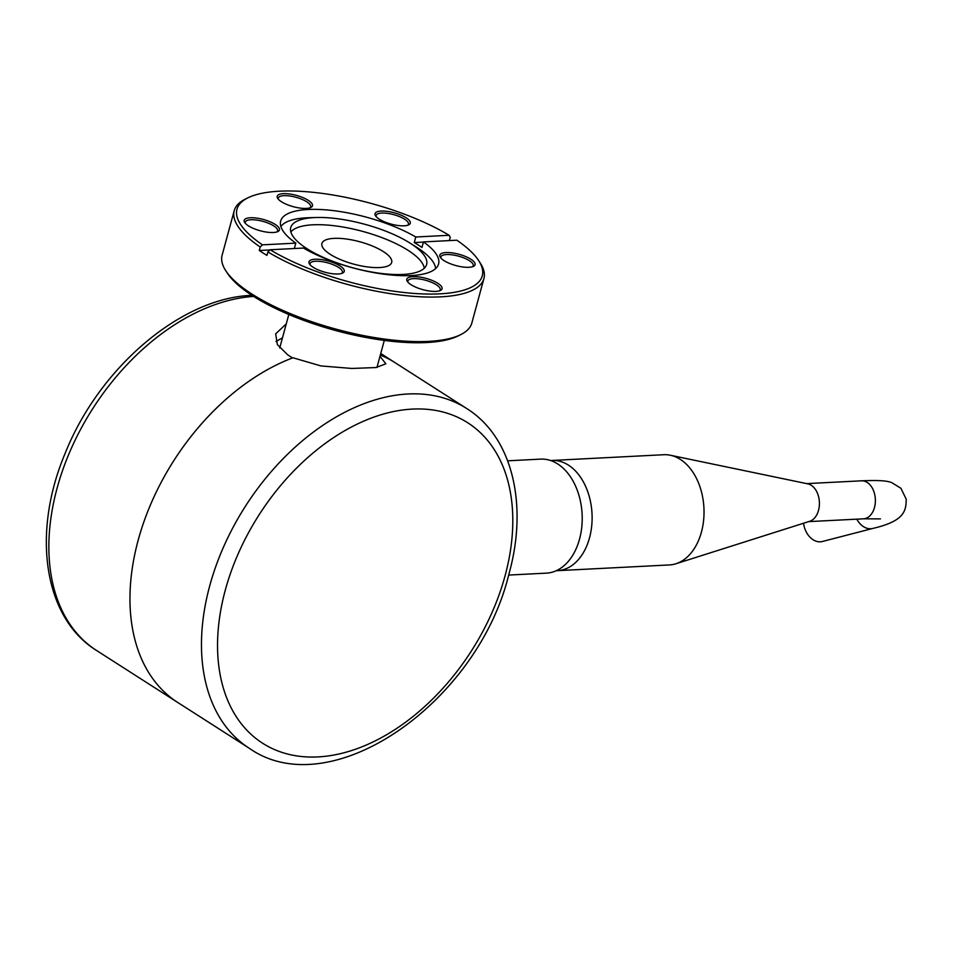 <?xml version="1.0" encoding="UTF-8"?>
<svg xmlns="http://www.w3.org/2000/svg" width="954" height="954" viewBox="0 0 954 954"><rect width="100%" height="100%" fill="white"/><g stroke="black" fill="none" stroke-linecap="round" stroke-linejoin="round"><path stroke-width="1.43" d="M294.345 248.517L295.812 243.139A81.817 26.235 -164.8 0 1 280.679 221.078A81.817 26.235 -164.8 0 1 332.588 210.524A81.817 26.235 -164.8 0 1 415.777 236.997L414.274 242.566A81.817 26.235 -164.8 0 1 418.281 245.011A81.817 26.235 -164.8 0 1 421.954 247.48L423.457 241.911L456.811 240.205A127.097 40.748 -164.8 0 1 478.658 260.573L480.232 262.982A129.374 41.475 -164.8 0 1 483.916 278.532L471.825 323.06A129.374 41.475 -164.8 0 1 460.77 334.604L458.194 335.891A127.097 40.748 -164.8 0 1 252.953 296.002A127.097 40.748 -164.8 0 1 227.374 273.178L225.812 270.769A129.374 41.475 -164.8 0 1 222.115 255.219L234.219 210.691A129.374 41.475 -164.8 0 1 245.261 199.147L247.837 197.86A127.097 40.748 -164.8 0 1 449.131 235.292L450.252 237.296L449.358 240.587M460.77 334.604A129.374 41.475 -164.8 0 1 251.844 293.999A129.374 41.475 -164.8 0 1 225.812 270.769M245.369 223.379A16.743 5.366 -164.8 0 1 245.285 222.127A16.743 5.366 -164.8 0 1 256.471 220.04A16.743 5.366 -164.8 0 1 273.75 225.895A16.743 5.366 -164.8 0 1 277.602 230.916A16.743 5.366 -164.8 0 1 276.898 231.941M376.21 216.677A16.743 5.366 -164.8 0 1 376.126 215.437A16.743 5.366 -164.8 0 1 387.312 213.35A16.743 5.366 -164.8 0 1 404.591 219.193A16.743 5.366 -164.8 0 1 408.431 224.214A16.743 5.366 -164.8 0 1 407.74 225.251M407.978 282.265A16.743 5.366 -164.8 0 1 407.895 281.013A16.743 5.366 -164.8 0 1 419.092 278.926A16.743 5.366 -164.8 0 1 436.36 284.781A16.743 5.366 -164.8 0 1 440.211 289.789A16.743 5.366 -164.8 0 1 439.508 290.827M310.157 264.866A16.743 5.366 -164.8 0 1 310.074 263.614A16.743 5.366 -164.8 0 1 321.271 261.527A16.743 5.366 -164.8 0 1 338.551 267.382A16.743 5.366 -164.8 0 1 342.391 272.403A16.743 5.366 -164.8 0 1 341.687 273.428M440.998 258.164A16.743 5.366 -164.8 0 1 440.915 256.924A16.743 5.366 -164.8 0 1 452.113 254.837A16.743 5.366 -164.8 0 1 469.392 260.68A16.743 5.366 -164.8 0 1 473.232 265.701A16.743 5.366 -164.8 0 1 472.528 266.738M278.389 199.291A16.743 5.366 -164.8 0 1 278.306 198.038A16.743 5.366 -164.8 0 1 289.503 195.952A16.743 5.366 -164.8 0 1 306.771 201.795A16.743 5.366 -164.8 0 1 310.622 206.815A16.743 5.366 -164.8 0 1 309.919 207.853M247.837 197.86A127.097 40.748 -164.8 0 0 262.457 244.844L260.203 247.014L259.261 250.497A129.374 41.475 15.2 0 0 262.994 252.953A129.374 41.475 15.2 0 0 266.941 255.41L267.883 251.928L270.137 249.757A127.097 40.748 -164.8 0 0 419.486 293.772A127.097 40.748 -164.8 0 0 478.658 260.573M483.916 278.532A129.374 41.475 -164.8 0 1 400.227 295.013A129.374 41.475 -164.8 0 1 267.883 251.928M248.386 225.812A18.269 5.855 -164.8 0 1 244.713 222.532A18.269 5.855 -164.8 0 1 253.585 217.786A18.269 5.855 -164.8 0 1 275.241 224.44A18.269 5.855 -164.8 0 1 277.888 231.548A18.269 5.855 -164.8 0 1 248.386 225.812M379.227 219.122A18.269 5.855 -164.8 0 1 375.554 215.842A18.269 5.855 -164.8 0 1 384.426 211.096A18.269 5.855 -164.8 0 1 406.082 217.75A18.269 5.855 -164.8 0 1 408.729 224.858A18.269 5.855 -164.8 0 1 379.227 219.122M411.007 284.697A18.269 5.855 -164.8 0 1 407.322 281.418A18.269 5.855 -164.8 0 1 416.206 276.672A18.269 5.855 -164.8 0 1 437.862 283.326A18.269 5.855 -164.8 0 1 440.498 290.433A18.269 5.855 -164.8 0 1 411.007 284.697M313.186 267.299A18.269 5.855 -164.8 0 1 309.501 264.019A18.269 5.855 -164.8 0 1 318.386 259.273A18.269 5.855 -164.8 0 1 340.041 265.927A18.269 5.855 -164.8 0 1 342.677 273.035A18.269 5.855 -164.8 0 1 313.186 267.299M444.027 260.609A18.269 5.855 -164.8 0 1 440.343 257.33A18.269 5.855 -164.8 0 1 449.227 252.583A18.269 5.855 -164.8 0 1 470.882 259.238A18.269 5.855 -164.8 0 1 473.518 266.345A18.269 5.855 -164.8 0 1 444.027 260.609M281.406 201.723A18.269 5.855 -164.8 0 1 277.733 198.444A18.269 5.855 -164.8 0 1 286.605 193.698A18.269 5.855 -164.8 0 1 308.273 200.352A18.269 5.855 -164.8 0 1 310.909 207.459A18.269 5.855 -164.8 0 1 281.406 201.723M260.203 247.014A129.374 41.475 -164.8 0 1 234.219 210.691M262.457 244.844L295.812 243.139M415.777 236.997L449.131 235.292M423.457 241.911A81.817 26.235 -164.8 0 1 438.59 263.972A81.817 26.235 -164.8 0 1 386.68 274.525A81.817 26.235 -164.8 0 1 303.491 248.052L270.137 249.757M259.261 250.497L269.946 249.948M423.409 242.101L414.274 242.566M508.649 575.071L546.451 573.139A57.085 38.625 -92.9 0 0 581.785 526.942A57.085 38.625 -92.9 0 0 557.708 463.954A57.085 38.625 -92.9 0 0 540.62 459.124L507.671 460.818M330.215 254.324A36.145 11.591 -164.8 0 1 321.915 243.485A36.145 11.591 -164.8 0 1 346.087 238.977A36.145 11.591 -164.8 0 1 383.377 251.606A36.145 11.591 -164.8 0 1 391.689 262.433A36.145 11.591 -164.8 0 1 367.517 266.941A36.145 11.591 -164.8 0 1 330.215 254.324M409.707 242.888A70.393 22.574 -164.8 0 1 410.447 243.353A70.393 22.574 -164.8 0 1 426.414 265.105A70.393 22.574 -164.8 0 1 403.089 274.43A70.393 22.574 -164.8 0 1 306.926 248.648A70.393 22.574 -164.8 0 1 290.612 228.197A70.393 22.574 -164.8 0 1 314.295 217.584A70.393 22.574 -164.8 0 1 316.263 217.5A70.393 22.574 -164.8 0 1 409.707 242.888L415.968 246.812A80.673 25.865 -164.8 0 1 416.815 247.348A80.673 25.865 -164.8 0 1 435.62 268.599M280.905 226.563A80.673 25.865 -164.8 0 1 306.628 217.81A80.673 25.865 -164.8 0 1 308.881 217.715L316.263 217.5M424.28 268.253A69.737 22.359 15.2 0 0 408.073 250.342A69.737 22.359 15.2 0 0 340.411 226.611A69.737 22.359 15.2 0 0 290.863 232.001M380.753 353.493L395.206 362.758A201.676 133.655 122.6 0 0 380.312 355.091A201.676 133.655 -57.4 0 1 395.206 362.758L466.721 408.539A201.676 133.655 122.6 0 0 209.689 585.971A201.676 133.655 122.6 0 0 249.221 748.234L177.706 702.454A201.676 133.655 -57.4 0 1 142.516 525.845A201.676 133.655 -57.4 0 1 292.532 357.941L287.726 354.864L277.352 344.573L275.67 333.864L286.272 323.859M379.978 356.319L385.833 363.796L376.043 367.54L351.871 368.459L320.938 365.931L292.938 357.774A201.676 133.655 122.6 0 0 138.175 540.191A201.676 133.655 122.6 0 0 177.706 702.454L96.592 650.509A201.676 133.655 -57.4 0 1 71.168 448.726A201.676 133.655 -57.4 0 1 253.621 296.42M282.479 337.811L275.992 341.52M550.673 460.543A55.177 37.337 87.1 0 1 551.901 460.46A55.177 37.337 87.1 0 1 566.139 463.787A55.177 37.337 87.1 0 1 591.862 524.247A55.177 37.337 87.1 0 1 557.541 570.659A55.177 37.337 87.1 0 1 556.301 570.695M557.541 570.659L669.458 564.935A55.177 37.337 -92.9 0 0 675.921 563.754A55.177 37.337 -92.9 0 0 704.016 513.717A55.177 37.337 -92.9 0 0 678.044 458.051A55.177 37.337 -92.9 0 0 670.376 455.249A55.177 37.337 -92.9 0 0 663.817 454.724L551.901 460.46M675.921 563.754L809.731 521.278A19.032 12.879 -92.9 0 0 819.414 504.01A19.032 12.879 -92.9 0 0 810.459 484.823A19.032 12.879 -92.9 0 0 807.811 483.857L670.376 455.249M803.554 523.233A19.032 13.869 75.5 0 0 820.345 541.824A19.032 13.869 75.5 0 0 822.384 541.502L872.803 528.444C904.01 521.134 906.145 511.439 906.205 499.145L900.886 488.257L891.573 482.521C887.447 481.114 881.806 479.981 861.51 480.816A19.032 12.879 -92.9 0 1 866.423 481.961A19.032 12.879 -92.9 0 1 875.092 496.545A19.032 12.879 -92.9 0 1 863.453 518.821L880.447 518.881M505.06 575.846A190.263 126.095 122.6 0 0 412.426 409.087A190.263 126.095 122.6 0 0 225.287 590.156A190.263 126.095 122.6 0 0 317.921 756.916A190.263 126.095 122.6 0 0 505.06 575.846M856.799 519.155A19.032 13.869 75.5 0 0 870.764 528.754A19.032 13.869 75.5 0 0 872.803 528.444M376.961 367.421L384.307 340.411M279.713 347.995L288.823 314.474M249.221 748.234C330.955 805.903 478.073 702.216 508.876 574.225C528.361 504.916 512.62 437.194 466.721 408.539M96.592 650.509C43.252 617.56 31.685 532.32 65.23 453.174C99.073 368.041 180.866 297.66 252.011 295.346M808.634 521.623L863.453 518.821M806.69 483.618L861.51 480.816"/></g></svg>
